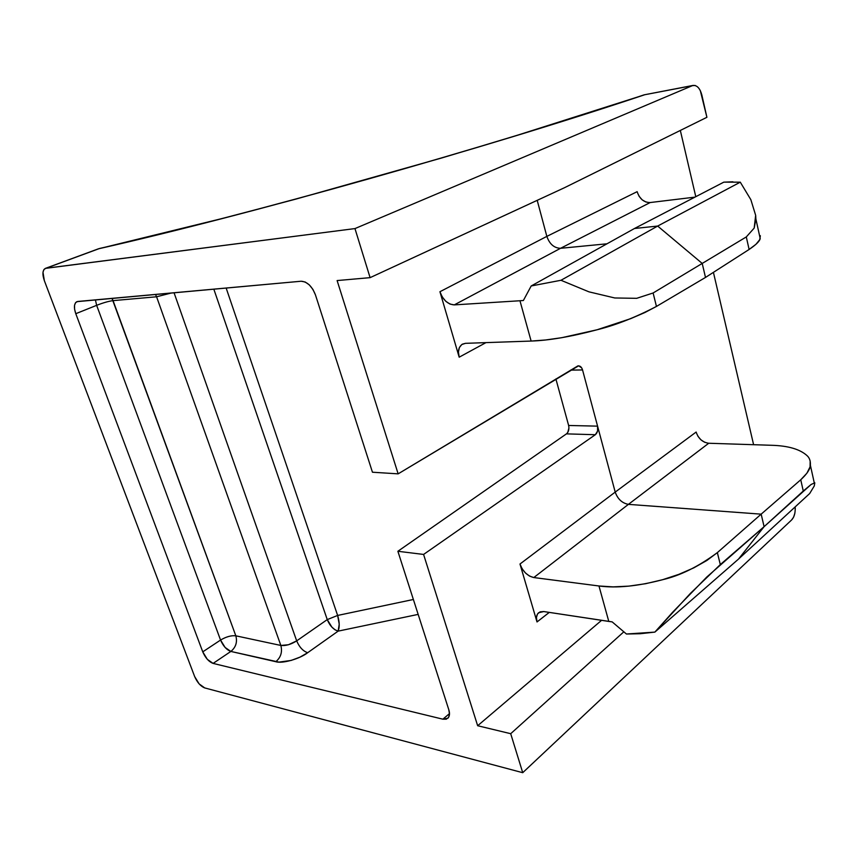 <?xml version="1.0" encoding="UTF-8"?>
<svg xmlns="http://www.w3.org/2000/svg" width="858" height="858" viewBox="0 0 858 858"><rect width="100%" height="100%" fill="white"/><g stroke="black" fill="none" stroke-linecap="round" stroke-linejoin="round"><path stroke-width="1.29" d="M568.629 425.471L597.576 426.147C598.283 429.869 597.533 432.722 595.334 434.716L566.452 433.869C568.618 431.928 569.337 429.129 568.629 425.471L555.887 378.957L568.629 425.471L597.576 426.147L615.207 492.095L696.138 432.046L615.207 492.095L582.55 369.948C581.66 367.042 580.105 365.69 577.884 365.894L398.144 473.852L372.458 472.222L315.465 294.927L312.934 289.425L309.32 284.877L305.18 282.003L301.147 281.231L77.713 301.469L75.622 302.574L74.528 305.298L74.582 309.202L75.783 313.696L202.756 651.855L207.325 659.352L213.106 663.406L442.878 719.186L446.289 719.176L448.616 717.352L449.485 713.985L448.755 709.577L397.876 551.276L423.584 554.44L477.659 725.729L510.703 733.697L522.726 772.693L204.719 687.923L199.11 683.88L194.659 676.565L44.337 280.63L42.986 272.211L43.994 269.433L45.967 268.243L354.965 228.582L370.098 277.649L337.119 280.566L398.144 473.852L372.458 472.222L315.465 294.927C312.001 286.218 307.228 281.649 301.147 281.231L76.898 301.651C74.056 303.475 73.691 307.486 75.783 313.696L96.643 305.341L220.56 640.057L202.756 651.855L75.783 313.696L96.643 305.341L95.41 299.86L96.643 305.341C103.132 302.788 108.612 301.212 113.063 300.632L156.574 296.782L280.845 645.452L235.832 635.821L113.063 300.632C108.612 301.212 103.132 302.788 96.643 305.341L220.56 640.057C223.209 646.095 226.641 649.892 230.856 651.437L213.106 663.406L442.878 719.186L449.485 713.609L442.878 719.186L447.919 718.221C449.678 716.162 449.957 713.288 448.755 709.577L397.876 551.276L423.584 554.44L595.334 434.716L597.576 431.102L597.576 426.147L582.55 369.948L581.638 367.814L578.614 365.819L398.144 473.852L337.119 280.566L370.098 277.649L564.296 187.805L706.906 117.299L700.289 90.53M568.951 427.885L567.771 432.432M566.452 433.869L397.876 551.276L566.452 433.869L595.334 434.716L423.584 554.44L477.659 725.729L601.576 620.334L477.659 725.729L510.703 733.697L522.726 772.693L791.655 519.916L793.575 517.192L794.84 513.352M459.18 357.185L485.96 342.621L459.18 357.185L458.44 352.005L459.362 347.554L461.829 344.508L465.486 343.329L531.123 341.066L465.486 343.329L462.419 344.144C458.644 346.868 457.561 351.222 459.18 357.185L439.929 291.72L459.18 357.185M537.205 200.332L546.846 236.39L439.929 291.72L546.846 236.39L537.205 200.332M771.428 445.281L708.729 443.254L771.428 445.281C788.277 445.731 800.235 449.26 807.292 455.866C809.598 458.043 810.628 461.186 810.381 465.272C810.134 469.24 806.928 474.066 800.75 479.772L803.27 491.023L811.132 484.459L814.821 482.818L814.253 485.982L809.673 493.543L738.534 559.062L809.673 493.543L814.253 485.982L814.821 482.818L811.132 484.459L764.103 526.662L803.27 491.023L800.75 479.772L761.164 514.156L764.103 526.662L738.534 559.062L654.858 632.11L640.272 633.719L626.437 634.019L612.162 621.878L543.715 611.55L608.794 621.428L598.97 585.982L613.159 586.883L628.925 586.121L645.624 583.708L662.505 579.729L678.807 574.367L693.8 567.857L706.831 560.489L717.352 552.616L761.164 514.156L628.41 504.365L533.805 577.552L598.97 585.982L533.805 577.552L529.59 576.115L525.504 573.037L522.125 568.79L519.98 564.017L537.011 621.953L536.443 617.503L537.505 613.963L540.057 611.872L543.715 611.55L538.577 612.741C536.379 614.982 535.864 618.06 537.011 621.953L549.281 612.398L537.011 621.953L519.98 564.017L615.207 492.095L519.98 564.017C522.79 571.449 527.391 575.965 533.805 577.552L628.41 504.365L761.164 514.156L800.75 479.772L806.917 473.187L810.07 466.849L810.166 461.003M705.501 277.434L656.445 306.435L644.776 312.58L630.576 318.693L597.071 329.772L561.851 337.677L545.57 339.983L531.123 341.066L519.959 300.75L523.38 300.493L531.188 285.971L560.982 280.276L588.942 291.838L614.789 297.973L636.679 298.327L653.12 292.986L656.445 306.435L705.501 277.434L749.109 249.463L705.501 277.434L702.209 263.438L746.299 236.937L754.182 228.089L755.662 215.347L750.847 199.678L755.662 215.347L755.898 219.058L754.182 228.089L746.299 236.937L702.209 263.438L705.501 277.434M606.981 243.801L560.531 248.305L454.268 304.89L519.959 300.75L454.268 304.89L450.01 304.086L445.795 301.297L442.267 296.965L439.929 291.72C443.018 300 447.801 304.386 454.268 304.89L560.531 248.305L606.981 243.801M708.729 443.254L628.41 504.365C622.104 503.163 617.706 499.077 615.207 492.095C617.706 499.077 622.104 503.163 628.41 504.365L708.719 443.254C702.573 442.353 698.38 438.62 696.138 432.046M760.349 235.725L759.748 239.65L755.984 244.283L749.109 249.463L746.299 236.937L749.109 249.463C755.919 244.884 759.63 241.248 760.209 238.567L755.898 219.069M637.14 191.666L546.846 236.39L637.14 191.666C639.564 198.874 643.908 202.499 650.182 202.542L694.926 197.136L650.182 202.542L560.531 248.305C554.129 248.069 549.57 244.101 546.846 236.39C549.57 244.101 554.129 248.069 560.531 248.305L650.171 202.542M695.227 85.478L692.46 85.628L354.965 228.582L370.098 277.649L564.296 187.805L706.906 117.299L701.833 94.948C699.967 88.245 697.007 85.081 692.953 85.457M753.603 444.701L713.416 272.351L753.603 444.701M695.784 196.697L680.33 130.437L695.784 196.697M795.269 508.976L795.162 506.906C795.484 512.752 794.315 517.084 791.655 519.916L522.726 772.693L204.719 687.923C200.622 686.261 197.265 682.485 194.659 676.565L44.337 280.63C42.181 274.249 42.525 270.163 45.367 268.382L354.965 228.582L692.46 85.628L644.808 94.712L513.266 136.551L441.623 158.001L295.817 199.12L225.536 217.696L98.96 248.702L45.967 268.243L98.96 248.702C245.731 215.615 489.189 147.029 644.808 94.712L692.46 85.628M623.755 631.885L510.703 733.697L623.755 631.885M213.814 289.135L327.252 619.605L296.686 640.872L174.045 292.739L296.686 640.872C299.345 647.157 303.013 651.104 307.668 652.724L299.946 657.153L291.152 660.435L278.957 662.119L230.856 651.437L213.106 663.406C208.869 661.786 205.427 657.936 202.756 651.855L220.56 640.057C226.222 636.711 231.306 635.295 235.832 635.821C231.306 635.295 226.222 636.711 220.56 640.057L225.107 647.447L230.856 651.437C235.843 647.318 237.505 642.106 235.832 635.821C237.505 642.106 235.843 647.318 230.856 651.437L275.815 661.711C280.856 657.389 282.529 651.973 280.845 645.452C282.529 651.973 280.856 657.389 275.815 661.711C282.207 663.856 299.732 658.923 307.668 652.724C303.013 651.104 299.345 647.157 296.686 640.872L327.252 619.605C329.837 625.782 333.462 629.633 338.138 631.134L307.668 652.724L338.138 631.134L335.049 629.804L331.907 627.144L327.252 619.605L213.814 289.135M337.634 615.443L226.137 288.02L337.634 615.443L327.252 619.605L337.634 615.443L339.221 624.184L338.138 631.134C339.725 627.08 339.554 621.857 337.634 615.443L413.363 599.485M418.157 614.392L338.138 631.134L418.157 614.392M704.718 442.299L700.922 439.832L697.919 436.239M764.103 526.662L706.724 577.091L672.672 612.204L654.858 632.11L738.534 559.062L764.103 526.662L761.164 514.156L717.352 552.616L720.312 564.585L764.103 526.662M634.48 228.496L723.809 182.153L634.48 228.496L657.668 226.062L740.272 182.164L657.668 226.062L702.209 263.438L653.12 292.986L702.209 263.438L657.668 226.062L560.982 280.276L657.668 226.062L634.48 228.496L531.188 285.971L634.48 228.496M732.914 181.799L723.809 182.153L740.272 182.164L750.847 199.678M646.085 202.091L642.181 199.86L639.038 196.203M531.188 285.971L523.38 300.493L519.959 300.75L531.123 341.066C548.927 340.487 570.902 336.722 597.071 329.772C615.561 325.214 635.36 317.439 656.445 306.435L653.12 292.986L636.679 298.327L614.789 297.973L588.942 291.838L560.982 280.276L531.188 285.971M626.437 634.019L654.858 632.11L690.433 593.371L720.312 564.585L717.352 552.616C698.315 566.688 680.029 575.718 662.505 579.729C637.773 586.25 616.602 588.331 598.97 585.982L608.794 621.428L612.162 621.878L626.437 634.019M99.978 248.38L99.689 248.445C251.051 214.071 483.944 148.466 644.111 94.852L693.103 85.414M98.96 248.702L98.295 248.863L98.96 248.702M98.338 248.852L99.753 248.423M111.99 298.359L235.832 635.821L280.845 645.452L288.47 644.744L296.686 640.872C291.023 644.455 285.735 645.977 280.845 645.452L156.574 296.782L113.063 300.632L111.99 298.359M155.491 294.423L156.574 296.782L155.491 294.423M171.428 292.975L156.574 296.782L171.439 292.975M582.55 369.948L570.581 370.12L582.55 369.948M814.253 482.775L810.381 465.272M98.295 248.863L45.42 268.372"/></g></svg>
